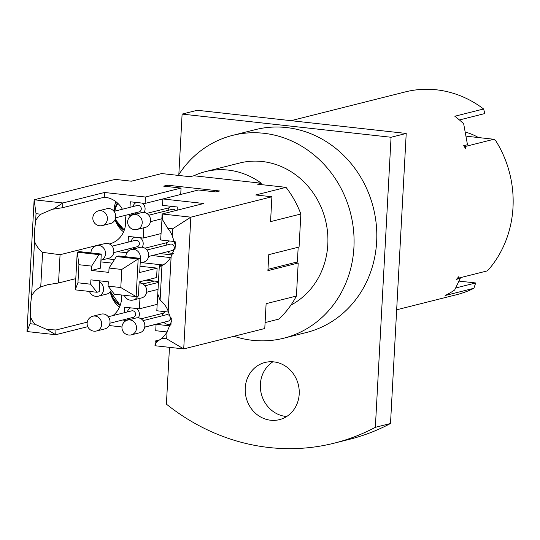 <?xml version="1.0" encoding="UTF-8"?>
<svg xmlns="http://www.w3.org/2000/svg" width="540" height="540" viewBox="0 0 540 540"><rect width="100%" height="100%" fill="white"/><g stroke="black" fill="none" stroke-linecap="round" stroke-linejoin="round"><path stroke-width="0.81" d="M169.479 347.342L166.401 404.143A218.687 199.388 -104.1 0 0 334.253 443.151L349.407 439.337A218.687 199.388 -104.1 0 0 390.508 423.509L406.215 133.447L197.262 110.275L182.108 114.089L178.835 174.548M390.508 423.509L375.354 427.322A218.687 199.388 -104.1 0 1 334.253 443.151M245.228 388.071A29.477 26.872 -104.1 0 0 279.41 419.648A29.477 26.872 -104.1 0 0 299.207 394.058A29.477 26.872 -104.1 0 0 265.019 362.475A29.477 26.872 -104.1 0 0 245.228 388.071M234.002 336.265A104.591 95.357 -104.1 0 0 283.682 338.222L306.41 332.505A104.591 95.357 -104.1 0 0 376.65 241.697A104.591 95.357 -104.1 0 0 255.353 129.647L232.625 135.371A104.591 95.357 -104.1 0 0 178.294 175.399M182.108 114.089L391.061 137.261L375.354 427.322M272.903 361.807A29.477 26.872 -104.1 0 0 260.375 384.257A29.477 26.872 -104.1 0 0 286.673 416.502M283.682 338.222A104.591 95.357 -104.1 0 0 353.923 247.415A104.591 95.357 -104.1 0 0 232.625 135.371M290.925 305.1A76.066 69.35 -104.1 0 0 326.315 223.884A76.066 69.35 -104.1 0 0 262.231 161.507A76.066 69.35 -104.1 0 0 239.591 163.033L205.497 171.612A76.066 69.35 75.9 0 1 228.143 170.087A76.066 69.35 75.9 0 1 261.353 183.236L257.567 184.194L286.025 187.346L255.724 194.974L271.904 196.769L190.85 217.168L183.715 348.921L264.769 328.523L266.112 303.669L296.413 296.041L298.202 263.021L267.901 270.648L268.772 254.644L299.072 247.023L300.854 213.995A95.081 86.69 -104.1 0 0 286.025 187.346M298.181 247.246L297.385 261.934L267.975 269.339M90.943 252.653L90.248 252.828M144.875 248.204L167.387 242.534M172.334 254.948L160.076 253.591M129.695 250.216L125.253 249.73M173.273 253.449L169.229 252.983A6.655 6.068 75.9 0 1 167.643 251.687M140.137 237.715A6.655 6.068 75.9 0 1 142.155 247.259M146.934 250.034L170.35 244.141A3.328 3.038 75.9 0 1 173.191 249.939A3.328 3.038 75.9 0 1 171.977 250.594L148.561 256.487M112.111 246.173L135.526 240.28A3.328 3.038 75.9 0 1 138.362 246.071A3.328 3.038 75.9 0 1 137.147 246.733L113.731 252.626M99.812 280.854L99.225 291.695L96.957 292.268L75.188 289.852L77.227 252.207L79.502 251.633L101.264 254.05L100.501 268.164L91.409 270.452L91.645 266.119L78.928 264.708L77.949 282.791L90.666 284.202L90.902 279.862L108.317 281.799L108.081 286.132L120.798 287.543L121.777 269.46L109.06 268.049L116.404 256.554L118.678 255.98L140.447 258.397L139.678 272.511L157.106 268.124L140.022 266.234M112.192 263.149L100.845 261.887M157.106 268.124L156.593 277.54L139.172 281.921L138.409 296.041L136.134 296.609L114.365 294.199L108.081 286.132M162.459 264.931L141.689 262.629M114.453 259.612L106.859 258.768M158.463 281.529L146.151 280.166M91.409 270.452L108.824 272.383L109.06 268.049M120.798 287.543L136.134 296.609L138.173 258.964L121.777 269.46M96.957 292.268L90.666 284.202M77.949 282.791L75.188 289.852M116.404 256.554L138.173 258.964L140.447 258.397M78.928 264.708L77.227 252.207L98.996 254.624L91.645 266.119M101.264 254.05L98.996 254.624M170.539 257.587L152.246 255.562M126.974 252.761L117.416 251.701M134.014 248.873A6.655 6.068 75.9 0 1 132.82 247.82M131.193 241.367A6.655 6.068 75.9 0 1 134.703 237.114M166.016 245.228A6.655 6.068 75.9 0 1 169.526 240.975M129.998 207.32L130.302 201.785L145.105 203.425L145.449 197.026L181.055 188.069L163.64 186.138L167.427 185.179L219.665 190.978L215.879 191.929L198.464 189.999L162.864 198.956L203.782 203.499L162.122 213.982L190.85 217.168L172.631 228.825L167.771 228.285L161.865 218.707L162.122 213.982L163.1 221.198M167.427 185.179L167.353 186.55M148.817 215.21L172.233 209.318A3.328 3.038 75.9 0 1 175.453 210.627M142.337 203.121A6.655 6.068 75.9 0 1 144.045 212.443M113.994 211.349L137.41 205.457A3.328 3.038 75.9 0 1 140.252 211.255A3.328 3.038 75.9 0 1 139.036 211.91L115.621 217.802M40.736 286.936L42.606 252.349L60.062 254.718L58.536 282.987L47.702 284.702L40.736 286.936A23.774 21.674 -104.1 0 0 31.57 295.981L30.463 305.66L30.449 316.676A23.774 21.674 -104.1 0 0 34.931 324.236L46.879 329.495L55.985 330.001L55.728 334.726L27 331.54L34.135 199.787L115.189 179.388L131.369 181.184L161.669 173.556L190.127 176.715L193.914 175.757A76.066 69.35 75.9 0 1 205.497 171.612M396.664 309.785L456.394 294.752A104.591 95.357 -104.1 0 0 473.897 288.286L445.108 295.535A104.591 95.357 75.9 0 0 454.667 290.021L460.249 278.363L456.462 279.315A104.591 95.357 -104.1 0 0 458.744 276.73L457.994 278.262L486.783 271.019L489.044 269.102A104.591 95.357 -104.1 0 0 495.976 141.115L493.918 139.266L466.803 136.262M493.918 139.266L465.129 146.509L465.676 148.743A104.591 95.357 -104.1 0 0 463.698 145.679L467.485 144.727L463.671 123.788A104.591 95.357 75.9 0 0 454.822 116.235L483.604 108.986A104.591 95.357 -104.1 0 0 405.338 91.901L291.019 120.67M460.249 278.363L458.413 278.161M456.388 287.807L475.679 282.953L459.56 281.165M473.897 288.286L475.679 282.953M483.604 108.986L484.853 113.555L459.432 119.954M406.215 133.447L391.061 137.261M466.115 132.314A57.051 52.016 75.9 0 1 478.386 137.545M457.994 278.262L457.461 278.208M464.177 146.408L465.129 146.509M161.966 265.586L160.097 300.173L157.788 293.996L159.32 265.721L160.9 266.335L161.966 265.586A23.774 21.674 -104.1 0 0 171.133 256.541L175.581 246.017L172.253 235.845A23.774 21.674 -104.1 0 0 167.771 228.285M163.674 264.627L159.32 265.721M160.88 339.593L155.237 341.01L157.289 341.503L161.811 338.31A23.774 21.674 -104.1 0 0 167.056 331.823L171.504 321.307L168.176 311.135A23.774 21.674 -104.1 0 0 160.097 300.173M168.176 311.135L171.133 256.541M177.147 210.202L177.316 207.002L162.513 205.355L162.864 198.956M162.02 218.936L160.637 239.99L175.136 241.596M175.385 242.737L175.028 249.338M158.018 289.683L156.809 310.757L168.865 312.1M171.308 318.019L170.951 324.621M170.525 325.917L156.073 324.31L155.729 330.71L166.982 331.958M161.811 338.31L166.678 338.843L167.056 331.823M166.678 338.843L183.715 348.921L154.987 345.735L155.237 341.01M300.854 213.995L270.56 221.623L271.904 196.769M144.72 327.166L156.073 324.31M172.253 235.845L172.631 228.825M154.987 345.735L156.58 341.658M60.062 254.718L101.729 244.229A23.774 21.674 -104.1 0 0 102.087 244.282M75.796 278.64L58.536 282.987M112.934 315.583A23.774 21.674 -104.1 0 0 121.561 298.519A23.774 21.674 -104.1 0 0 121.507 294.988M122.398 209.237A23.774 21.674 -104.1 0 0 104.274 197.215L62.613 207.698L52.252 209.297L40.892 214.218A23.774 21.674 -104.1 0 0 35.647 220.698L34.54 230.378L34.526 241.387A23.774 21.674 -104.1 0 0 42.606 252.349M34.526 241.387L31.57 295.981M121.952 326.963L109.107 325.539M125.638 320.935L123.856 320.74L123.917 319.68M124.294 312.728L124.592 307.186L139.394 308.826L139.961 298.337M55.985 330.001L87.257 322.13M87.757 326.666L55.728 334.726L46.879 329.495M109.316 243.952A23.774 21.674 -104.1 0 0 109.674 243.871A23.774 21.674 -104.1 0 0 125.638 223.229A23.774 21.674 -104.1 0 0 124.875 215.474M128.115 242.143L128.425 236.419L143.228 238.059L143.789 227.759M131.342 215.534L129.566 215.339L129.62 214.279M145.449 197.026L104.531 192.49L62.87 202.972L62.613 207.698M104.274 197.215L104.531 192.49M115.985 201.751A23.774 21.674 -104.1 0 0 113.92 210.398A23.774 21.674 -104.1 0 0 113.886 211.221M40.892 214.218L36.025 213.678L35.647 220.698M36.025 213.678L34.135 199.787L62.87 202.972L53.399 209.034M157.154 304.358L139.394 308.826M123.856 320.74L129.877 319.221M129.566 215.339L135.581 213.82M181.055 188.069L180.704 194.468L145.105 203.425M160.988 233.591L143.228 238.059M115.088 219.584A23.774 21.674 -104.1 0 0 123.572 231.876M110.248 291.836A23.774 21.674 -104.1 0 0 119.495 307.166M30.449 316.676L30.065 323.696L34.931 324.236M27 331.54L30.065 323.696M96.687 245.639A7.607 6.932 -104.1 0 1 103.754 248.238A7.607 6.932 -104.1 0 1 103.181 258.89A7.607 6.932 -104.1 0 1 100.933 260.233L108.729 258.296A7.607 6.932 -104.1 0 0 111.51 256.79A7.607 6.932 -104.1 0 0 113.002 247.597A7.607 6.932 -104.1 0 0 105.017 243.547L96.687 245.639A7.607 7.607 0 0 0 90.936 252.902M102.283 225.572L110.619 223.479A7.607 6.932 -104.1 0 0 113.393 221.967A7.607 6.932 -104.1 0 0 114.892 212.78A7.607 6.932 -104.1 0 0 106.9 208.724L98.57 210.823A7.607 7.607 0 0 0 94.46 222.912A7.607 7.607 0 0 0 102.283 225.572A7.607 6.932 -104.1 0 0 105.064 224.066A7.607 6.932 -104.1 0 0 105.638 213.422A7.607 6.932 -104.1 0 0 98.57 210.823M135.898 214.056A6.655 6.068 75.9 0 1 134.703 213.003M133.076 206.55A6.655 6.068 75.9 0 1 136.256 202.446M137.106 229.439L145.442 227.34A7.607 6.932 -104.1 0 0 148.223 225.835A7.607 6.932 -104.1 0 0 149.715 216.641A7.607 6.932 -104.1 0 0 141.73 212.585L133.394 214.684A7.607 7.607 0 0 0 129.283 226.773A7.607 7.607 0 0 0 137.106 229.439A7.607 6.932 -104.1 0 0 139.887 227.927A7.607 6.932 -104.1 0 0 140.468 217.282A7.607 6.932 -104.1 0 0 133.394 214.684M167.906 210.411A6.655 6.068 75.9 0 1 171.086 206.307M140.197 263.007L143.552 262.156A7.607 6.932 -104.1 0 0 146.333 260.651A7.607 6.932 -104.1 0 0 147.825 251.465A7.607 6.932 -104.1 0 0 139.84 247.408L131.51 249.5A7.607 7.607 0 0 0 125.759 256.763M193.914 175.757L261.353 183.236M265.093 322.576L278.89 319.1A95.081 86.69 -104.1 0 0 296.413 296.041M294.644 262.622L298.202 263.021M140.947 281.475A6.655 6.068 75.9 0 1 140.218 283.021M170.998 323.723A6.655 6.068 75.9 0 1 169.729 324.209A6.655 6.068 75.9 0 1 167.744 324.344A6.655 6.068 75.9 0 1 163.822 322.265M143.114 320.618L166.529 314.726A3.328 3.038 75.9 0 1 169.364 320.517A3.328 3.038 75.9 0 1 168.149 321.179L144.733 327.071M136.627 308.522A6.655 6.068 75.9 0 1 138.335 317.844M108.284 316.75L131.699 310.858A3.328 3.038 75.9 0 1 134.541 316.656A3.328 3.038 75.9 0 1 133.326 317.318L109.91 323.21M130.194 319.457A6.655 6.068 75.9 0 1 128.993 318.404M127.373 311.951A6.655 6.068 75.9 0 1 130.545 307.847M124.301 295.299A7.607 7.607 0 0 0 133.286 300.017L141.622 297.918A7.607 6.932 -104.1 0 0 144.396 296.413A7.607 6.932 -104.1 0 0 146.158 287.834A7.607 6.932 -104.1 0 0 139.111 282.987M89.478 291.438A7.607 7.607 0 0 0 98.462 296.156L106.792 294.057A7.607 6.932 -104.1 0 0 109.573 292.552A7.607 6.932 -104.1 0 0 111.254 290.196M131.402 334.841L139.732 332.741A7.607 6.932 -104.1 0 0 142.513 331.236A7.607 6.932 -104.1 0 0 144.005 322.043A7.607 6.932 -104.1 0 0 136.019 317.986L127.69 320.085A7.607 7.607 0 0 0 123.572 332.174A7.607 7.607 0 0 0 131.402 334.841A7.607 6.932 -104.1 0 0 134.183 333.329A7.607 6.932 -104.1 0 0 134.757 322.684A7.607 6.932 -104.1 0 0 127.69 320.085M162.196 315.812A6.655 6.068 75.9 0 1 165.375 311.708M96.572 330.973L104.909 328.88A7.607 6.932 -104.1 0 0 107.689 327.375A7.607 6.932 -104.1 0 0 109.181 318.182A7.607 6.932 -104.1 0 0 101.196 314.125L92.86 316.224A7.607 7.607 0 0 0 88.749 328.313A7.607 7.607 0 0 0 96.572 330.973A7.607 6.932 -104.1 0 0 99.353 329.468A7.607 6.932 -104.1 0 0 99.934 318.823A7.607 6.932 -104.1 0 0 92.86 316.224M115.196 219.335L124.261 230.155A17.928 16.349 75.9 0 1 115.222 219.254M110.403 291.641L120.184 305.438A17.928 16.349 75.9 0 1 110.444 291.587M110.869 290.945A16.983 15.485 -104.1 0 0 120.407 304.776M114.392 211.248A17.928 16.349 75.9 0 1 117.423 202.952L114.345 211.262M117.929 203.425A16.983 15.485 -104.1 0 0 114.953 211.106M115.493 218.39A16.983 15.485 -104.1 0 0 124.484 229.487M140.258 258.377A7.607 6.932 -104.1 0 0 138.578 252.106A7.607 6.932 -104.1 0 0 131.51 249.5M133.286 300.017A7.607 6.932 -104.1 0 0 136.067 298.512A7.607 6.932 -104.1 0 0 137.72 296.21M98.462 296.156A7.607 6.932 -104.1 0 0 101.243 294.651A7.607 6.932 -104.1 0 0 101.817 284A7.607 6.932 -104.1 0 0 99.745 282.177M169.256 207.738L146.779 213.394M161.912 218.781L150.444 221.67M154.44 281.084L142.958 283.973M170.984 323.892L169.729 324.209M158.416 282.42L144.997 285.795M163.546 313.139L141.075 318.796M158.038 289.379L146.624 292.248"/></g></svg>
